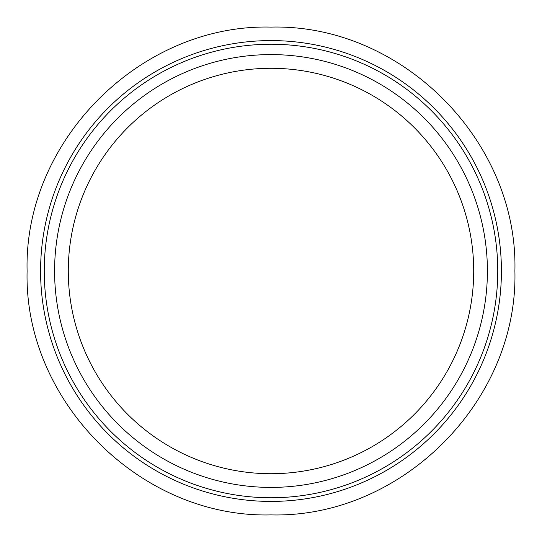 <?xml version="1.0" encoding="UTF-8"?>
<svg xmlns="http://www.w3.org/2000/svg" width="542" height="542" viewBox="0 0 542 542"><rect width="100%" height="100%" fill="white"/><g stroke="black" fill="none" stroke-linecap="round" stroke-linejoin="round"><path stroke-width="0.81" d="M271 473.708A202.708 202.708 0 0 1 95.446 169.646A202.708 202.708 0 0 1 446.554 169.646A202.708 202.708 0 0 1 271 473.708M487.407 271A216.407 216.407 0 0 0 162.796 83.583A216.407 216.407 0 0 0 162.796 458.417A216.407 216.407 0 0 0 487.407 271M497.759 271A226.759 226.759 0 0 0 271 44.241A226.759 226.759 0 0 0 44.241 271A226.759 226.759 0 0 0 271 497.759A226.759 226.759 0 0 0 497.759 271M271 40.582A230.418 230.418 0 0 0 40.582 271A230.418 230.418 0 0 0 271 501.418A230.418 230.418 0 0 0 501.418 271A230.418 230.418 0 0 0 271 40.582M271 514.9C140.669 518.26 23.74 401.331 27.1 271C23.74 140.669 140.669 23.74 271 27.1C401.331 23.74 518.26 140.669 514.9 271C518.26 401.365 401.276 518.274 271 514.9"/></g></svg>
